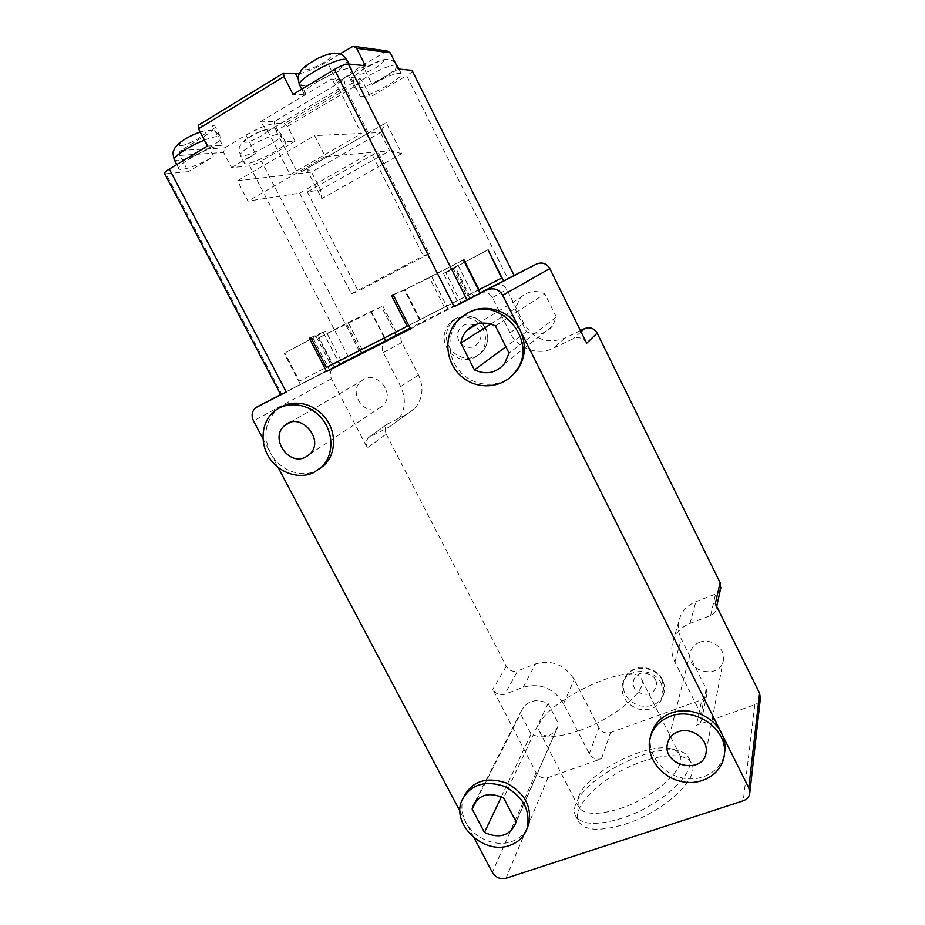 <?xml version="1.0" encoding="UTF-8"?>
<svg xmlns="http://www.w3.org/2000/svg" width="925" height="925" viewBox="0 0 925 925"><rect width="100%" height="100%" fill="white"/><g stroke="black" fill="none" stroke-linecap="round" stroke-linejoin="round"><path stroke-width="0.69" stroke-dasharray="4.62 3.47" d="M280.784 394.767L281.778 394.235L166.026 173.773L188.307 171.68L179.808 155.435C178.941 153.353 179.3 151.712 180.884 150.486L203.35 136.854C211.871 131.547 215.652 127.835 214.704 125.731L211.929 124.991L198.216 125.314M231.528 167.622L255.427 153.492C247.357 158.383 243.68 161.632 244.373 163.216C246.836 167.575 289.583 145.838 285.559 142.277L283.605 141.837L295.133 141.19L287.548 126.367L284.75 123.43L274.286 123.649C267.418 124.459 257.983 128.286 245.958 135.131L224.729 147.85L223.665 152.463L231.528 167.622L249.669 165.922C252.583 165.413 256.491 163.783 261.382 161.031L360.588 353.419L333.543 367.317C330.144 370.393 329.439 374.22 331.439 378.799L367.341 447.897L386.176 434.091C384.465 430.298 384.881 426.957 387.448 424.066L407 414.169L414.331 408.885C422.817 399.08 424.217 387.795 418.516 375.03L401.889 342.504C400.005 338.122 400.698 334.399 403.982 331.347L405.358 330.456M339.718 364.23L360.588 353.419M334.226 367.017L319.033 337.741L318.42 338.007L332.121 364.404L299.503 381.088L284.808 352.992L284.125 353.292L300.463 384.546L339.914 364.6M281.778 394.235L300.463 384.546M207.466 146.046L222.416 145.225L217.872 136.461L220.613 137.12C221.503 139.132 217.687 142.762 209.154 148.023L213.594 156.556L188.307 171.68M222.416 145.225C211.501 145.213 174.189 165.587 179.045 168.847C180.861 171.645 200.274 164.662 213.594 156.556M166.026 173.773L164.604 173.542M310.916 337.648L323.172 332.283L313.066 338.215L284.125 353.292M310.869 337.544L325.785 331.011L284.808 352.992M316.234 336.619L330.988 365.051L299.503 381.088M408.792 325.484L478.479 289.953M330.988 365.051L326.398 367.445M501.616 278.09L332.121 364.404M361.941 349.211L348.193 322.524L318.42 338.007M319.033 337.741L381.493 306.707L394.755 332.63M348.193 322.524L381.493 306.707M295.133 141.19L261.382 161.031M255.427 153.492L251.334 145.549C263.359 138.727 272.771 134.865 279.57 133.963L283.605 141.837M260.087 121.892L274.147 121.638L343.996 79.874L331.428 79.041L260.087 121.892L267.845 131.2L338.92 88.823L331.428 79.041M299.318 73.665C307.297 71.919 316.535 67.953 327.057 61.744L339.949 53.928M387.078 50.956L362.519 65.305C353.038 71.167 348.656 75.168 349.361 77.307L360.091 78.567L362.762 81.701L370.428 96.952L406.642 75.665L507.802 278.622L514.427 275.292M319.345 469.091L316.442 470.686C300.856 478.549 279.096 470.016 270.412 452.857C262.688 435.814 264.966 421.407 277.269 409.648L280.356 407.462M527.077 828.453C523.723 834.778 518.509 839.172 511.409 841.657C495.407 847.404 473.831 838.096 465.772 822.14C461.39 813.514 460.708 805.108 463.726 796.922L464.072 796.101M650.865 735.34L650.61 736.624C647.338 754.788 662.901 774.503 683.355 778.202C703.775 782.203 723.847 768.918 724.992 750.082M466.928 313.459L460.361 318.593C446.717 332.017 446.428 355.998 459.424 370.89C472.236 385.956 495.684 388.87 510.635 376.995M262.943 438.739L278.159 467.495M460.014 811.248L474.178 838.027M340.828 360.056L325.785 331.011M487.614 250.028L455.158 266.909L469.102 294.647M444.428 307.285L429.443 277.662L463.437 259.96M429.443 277.662L404.398 290.057L419.603 319.946M393.148 294.809L404.398 290.057M371.145 311.124L384.719 337.602M396.027 331.821L382.823 306.013M306.476 168.697L321.808 198.644L401.728 153.562L386.234 122.713L306.476 168.697L311.528 172.131L320.628 189.903L307.354 191.961L358.252 291.213L351.396 293.849L299.665 193.152L248.004 201.13L237.459 180.814L290.161 174.64L267.845 131.2M514.416 275.268L507.802 278.622M586.67 343.244C583.467 338.111 579.085 336.55 573.5 338.562L553.219 348.297C537.98 355.998 517.561 348.598 510.033 332.815L492.389 297.561C489.186 292.462 484.897 290.936 479.52 292.994L410.099 328.051M469.727 297.966L454.938 268.551L445.734 272.436L460.928 302.567L479.52 292.994M454.938 268.551L453.551 269.279L466.859 295.746M396.108 335.266L386.858 340.076L396.154 335.359M386.858 340.076L385.436 340.99C382.037 344.169 381.32 348.043 383.308 352.61L400.722 386.534C406.688 399.843 405.277 411.59 396.49 421.765L388.893 427.246L368.613 437.467C365.965 440.473 365.548 443.942 367.341 447.897M379.123 408.33L382.626 405.89C396.825 393.483 375.145 368.266 361.328 381.112C347.65 391.668 364.011 416.632 379.123 408.33M556.364 317.078L544.86 293.861C535.737 289.768 527.597 291.051 520.44 297.723L514.982 308.73L526.452 331.705C536.535 336.145 545.195 334.295 552.422 326.143L556.364 317.078L509.039 353.107M457.204 300.694L443.503 273.522L453.551 269.279M443.503 273.522L455.158 266.909M343.996 79.874L346.239 89.17L276.032 130.911L274.147 121.638M276.032 130.911L297.989 173.715L311.528 172.131L380.406 132.553L368.416 133.119L346.239 89.17M338.92 88.823L361.467 133.443L314.616 135.617L325.276 156.545L371.075 152.452L423.303 255.832L429.258 253.704L377.863 151.839L389.587 150.798L380.406 132.553L386.234 122.713M370.428 96.952L360.288 96.616L356.206 88.523L354.726 87.979C354.078 85.932 358.495 82.001 367.977 76.185L372.151 84.487L398.328 69.005M365.387 65.71L337.498 82.406L332.977 73.457C319.483 81.227 309.054 85.343 301.689 85.817L306.291 94.859L293.04 94.431M337.498 82.406C347.696 76.127 352.413 71.768 351.662 69.306C348.991 63.108 298.729 89.494 304.256 94.177L306.291 94.859M463.413 259.925L404.965 289.664L393.09 294.682M445.734 272.436L487.637 250.074M360.288 96.616C368.37 97.483 404.896 77.076 401.265 73.653C397.311 72.3 387.598 75.919 372.151 84.487M412.596 70.658C412.596 71.607 410.608 73.283 406.642 75.665M401.728 153.562L389.587 150.798L320.628 189.903L321.808 198.644M368.416 133.119L297.989 173.715M290.161 174.64L361.467 133.443M237.459 180.814L314.616 135.617M325.276 156.545L248.004 201.13M299.665 193.152L371.075 152.452M351.396 293.849L423.303 255.832M429.258 253.704L358.252 291.213M307.354 191.961L377.863 151.839M579.94 730.403C556.769 738.185 543.206 738.37 539.252 730.935C529.343 709.024 634.377 656.496 641.8 679.725C647.673 690.223 613.957 718.517 579.94 730.403M578.437 797.049L579.408 794.748C589.676 771.011 648.645 741.619 671.504 748.926C675.817 750.094 678.638 752.222 679.944 755.309C686.847 767.866 654.276 797.685 620.085 808.623C596.775 815.723 582.762 814.844 578.056 805.987L578.437 797.049M516.023 821.631L558.203 725.824C552.792 736.774 543.738 739.538 531.066 734.126L520.498 713.73L521.284 710.943C526.868 700.664 535.806 698.144 548.074 703.405L503.628 797.997M548.074 703.405L558.677 723.974M501.35 796.818L531.066 734.126M476.653 800.137L520.498 713.73M622.12 818.174C596.047 826.013 580.38 824.915 575.119 814.902C573.766 811.317 574.275 807.039 576.633 802.091C588.219 775.381 653.524 742.844 679.32 751.007C684.234 752.349 687.448 754.777 688.963 758.303C696.826 772.444 660.473 806.033 622.12 818.174M699.497 642.355C710.527 637.695 725.073 647.847 723.489 659.143C722.252 679.459 686.292 673.377 690.062 653.64C691.044 648.309 694.178 644.54 699.497 642.355M715.337 603.678L716.216 608.569C715.707 611.864 713.846 614.188 710.631 615.541L690.062 623.404C680.222 627.508 674.267 634.469 672.197 644.297C671.168 650.368 672.07 656.288 674.915 662.069L700.953 714.088L701.821 718.783C701.335 721.916 699.531 724.078 696.409 725.293L754.777 704.711C757.829 703.543 759.691 701.474 760.362 698.491M720.563 588.913L715.557 594.058L695.831 601.712C686.385 605.702 680.673 612.419 678.673 621.901C677.678 627.74 678.534 633.428 681.251 638.99L706.18 688.94L707.001 693.461C706.527 696.479 704.792 698.572 701.809 699.763L696.409 725.293M601.47 758.766L610.569 732.542C605.597 733.791 601.689 732.207 598.88 727.778L574.217 679.551C564.689 664.67 551.774 659.467 535.448 663.953L517.688 670.845L504.761 694.282C499.766 695.623 495.788 694.004 492.84 689.414L536.107 772.664C539.009 777.185 542.975 778.838 547.993 777.624L601.47 758.766C596.29 760.038 592.231 758.361 589.294 753.759L563.545 703.613C553.601 688.131 540.154 682.673 523.203 687.229L504.761 694.282M661.444 683.691C653.929 666.89 625.531 667.781 622.328 684.685C620.883 696.398 626.306 704.538 638.585 709.117C651.454 711.221 659.675 706.654 663.237 695.403L661.444 683.691M483.185 329.358C477.404 317.009 460.176 313.147 450.799 321.993C442.162 331.682 441.907 341.949 450.024 352.807C460.188 361.652 470.224 361.929 480.121 353.604C486.122 346.436 487.151 338.353 483.185 329.358M494.517 285.154C499.685 283.166 503.79 284.623 506.854 289.502L523.7 323.264C533.76 339.44 547.554 344.366 565.082 338.018L580.438 330.618M526.452 331.705L505.882 346.806M490.817 324.039L514.982 308.73M495.384 325.889L544.86 293.861M386.176 434.091L506.229 666.208C509.051 670.625 512.878 672.163 517.688 670.845M625.196 824.163C663.572 812.104 699.809 778.388 691.865 764.073C686.454 750.996 654.923 753.875 625.346 768.721C595.688 783.359 572.91 807.479 578.079 820.625C583.409 830.754 599.111 831.945 625.196 824.163M610.569 732.542L701.809 699.763M458.153 265.406L473.623 296.197L460.928 302.567M479.994 292.959L473.623 296.197M360.183 350.24L346.401 323.507M370.74 311.424L384.337 337.937M431.605 276.483L448.278 309.459L480.156 293.271M410.527 328.907L421.892 322.964L404.965 289.664M421.892 322.964L448.278 309.459M313.066 338.215L329.473 369.803M323.172 332.283L338.261 361.397M179.808 155.435L223.665 152.463M249.669 165.922L349.523 359.073M174.282 159.748L177.635 160.777C186.041 159.516 196.539 155.273 209.154 148.023L203.35 136.854M245.958 135.131L251.334 145.549C243.263 150.463 239.598 153.758 240.338 155.412C242.893 159.956 285.663 138.195 281.547 134.449L279.57 133.963L274.286 123.649M180.884 150.486L224.729 147.85M198.412 125.28L283.663 73.121M351.789 46.736L385.737 51.384M360.091 78.567L284.75 123.43M204.402 140.149C210.31 137.86 214.797 136.634 217.872 136.461L211.929 124.991M287.548 126.367L362.762 81.701M397.183 65.467C400.918 69.051 364.381 89.552 356.206 88.523L350.864 77.908M396.328 64.993C390.778 64.9 381.331 68.635 367.977 76.185L362.519 65.305M347.222 60.472C347.361 63.189 342.608 67.513 332.977 73.457L327.057 61.744M299.446 84.707L301.689 85.817L298.162 78.891M180.953 145.618C183.127 145.664 188.018 143.895 195.649 140.322C205.223 134.322 207.975 131.431 203.928 131.639C202.02 131.35 191.128 135.073 182.583 140.912C178.745 144.369 178.201 145.93 180.953 145.618M266.92 129.627C264.908 129.396 259.543 131.57 250.802 136.183C244.316 140.669 242.651 142.681 245.83 142.219C247.9 142.392 253.219 140.23 261.763 135.721C268.238 131.269 269.961 129.246 266.92 129.627M359.917 74.127C361.525 74.636 366.797 72.532 375.723 67.814C382.962 62.9 385.262 60.483 382.638 60.564C381.123 59.975 375.793 62.102 366.658 66.924C359.386 71.907 357.142 74.301 359.917 74.127M330.56 54.552C328.907 54.136 324.074 55.778 316.084 59.489C305.47 66.172 301.989 69.595 305.62 69.733C307.204 70.277 317.495 66.935 326.883 60.599C331.601 56.622 332.827 54.61 330.56 54.552M485.186 328.097C479.439 315.818 462.327 311.979 452.984 320.767C444.382 330.387 444.116 340.608 452.175 351.396C462.28 360.218 472.259 360.484 482.11 352.205C488.099 345.083 489.117 337.047 485.186 328.097M474.282 325.068C466.038 322.443 460.477 325.172 457.586 333.266C457.378 337.741 458.43 341.221 460.743 343.684C463.922 347.233 468.559 348.216 474.641 346.632C480.884 340.828 482.538 335.474 479.601 330.549L474.907 325.427M662.369 680.465C654.9 663.757 626.653 664.659 623.462 681.482C622.028 693.137 627.416 701.243 639.626 705.787C652.426 707.868 660.6 703.312 664.162 692.131L662.369 680.465M655.409 679.759C653.836 676.013 649.628 673.678 642.806 672.787C633.151 674.441 631.752 683.968 634.226 687.599C635.625 691.622 644.679 697.265 652.692 692.386C656.611 687.529 657.513 683.321 655.409 679.759M690.062 623.404L695.831 601.712M710.631 615.541L715.557 594.058M523.203 687.229L535.448 663.953M563.545 703.613L574.217 679.551M589.294 753.759L598.88 727.778M674.915 662.069L681.251 638.99M706.18 688.94L700.953 714.088M565.082 338.018L553.219 348.297M510.033 332.815L523.7 323.264M581.016 331.809L573.5 338.562M492.389 297.561L506.854 289.502M388.893 427.246L407 414.169M370.763 435.953L389.517 422.598M418.516 375.03L400.722 386.534M401.889 342.504L383.308 352.61M506.229 666.208L492.84 689.414M280.691 394.582L334.757 366.543M754.777 704.711L743.237 800.796M547.993 777.624L505.963 878.276M536.107 772.664L492.354 872.391M331.439 378.799L253.496 420.875M176.791 164.546L179.045 168.847M285.559 142.277L281.547 134.449C277.974 130.333 275.823 128.529 275.095 129.049L269.441 128.644L257.208 132.657L245.31 139.675L241.402 143.572C240.107 147.503 237.864 144.45 240.338 155.412L244.373 163.216M395.16 62.646C389.76 58.749 389.968 59.663 385.841 59.35L381.632 60.09L362.08 69.687C355.478 75.226 355.94 75.457 354.795 77.295C354.217 80.209 352.46 77.977 354.726 87.979L349.361 77.307M354.645 46.458L353.223 46.262M200.17 132.032C205.107 130.402 209.212 129.997 212.496 130.818C214.218 131.893 214.704 129.731 220.613 137.12L214.704 125.731M351.662 69.306L349.026 64.079M304.256 94.177L301.723 89.193M398.987 69.074L401.265 73.653M450.799 321.993L463.587 315.992C464.616 315.228 468.339 315.76 474.745 317.587C479.393 319.853 482.977 323.276 485.509 327.855C489.441 336.792 488.308 344.909 482.122 352.205L480.121 353.604M622.328 684.685L623.462 681.482C625.265 675.354 629.162 671.076 635.14 668.648C637.522 665.965 656.091 666.474 662.358 679.597C664.335 683.644 664.936 687.818 664.162 692.131L663.237 695.403M539.252 730.935L578.056 805.987M641.8 679.725L679.944 755.309M558.203 725.824L515.502 823.712M461.876 800.426L463.726 796.922M521.284 710.943L474.641 802.634M579.408 794.748L576.633 802.091M671.504 748.926L679.32 751.007M650.61 736.624L649.662 740M690.062 653.64L668.012 741.526M723.489 659.143L706.168 751.574M678.673 621.901L672.197 644.297M504.541 363.652L552.422 326.143M477.369 323.935L520.44 297.723M460.361 318.593L458.303 319.761M414.331 408.885L396.49 421.765M274.343 411.232L277.269 409.648M309.574 454.337L382.626 405.89M289.583 422.702L361.328 381.112M368.613 437.467L387.448 424.066M707.001 693.461L701.821 718.783M575.119 814.902L578.079 820.625M688.963 758.303L691.865 764.073M716.216 608.569L716.69 606.418M403.982 331.347L385.436 340.99M255.67 407.717L333.543 367.317"/><path stroke-width="1.39" d="M262.943 438.739L253.496 420.875C251.137 415.603 251.866 411.22 255.67 407.717L286.264 392.003L280.784 394.767L164.604 173.542C164.176 172.755 165.748 171.264 169.321 169.055L207.466 146.046L198.482 128.783L198.216 125.314L283.281 73.26M310.916 337.648L309.355 338.33L310.869 337.544L326.398 367.445L408.792 325.484M478.479 289.953L501.616 278.09L488.042 249.854L503.57 280.98L479.994 292.959M580.438 330.618L584.542 328.641C589.896 326.698 594.093 328.19 597.157 333.116L586.67 343.244L549.785 268.585C546.548 263.382 542.143 261.856 536.592 263.995L454.21 306.718L334.457 69.444L293.04 94.431L283.952 76.578L283.489 73.133L299.318 73.665M339.949 53.928L353.223 46.262L356.657 48.32L365.387 65.71L348.297 63.998L467.113 300.116L454.21 306.718M407.197 326.305L391.495 295.514L393.09 294.682L410.527 328.907L326.606 371.526L309.355 338.33M280.356 407.462C294.034 398.883 314.338 403.52 325.369 417.927C336.538 432.241 336.157 453.308 324.756 464.743L319.345 469.091M464.072 796.101C472.756 780.943 486.804 776.561 506.241 782.966C524.544 792.737 532.072 806.45 528.811 824.129L527.077 828.453M724.448 753.563C723.292 772.491 703.116 785.834 682.592 781.787C662.034 778.064 646.378 758.234 649.662 740C651.952 728.703 658.854 720.795 670.359 716.285C694.652 706.434 727.27 728.808 724.448 753.563L724.992 750.082C725.362 744.324 724.194 738.693 721.488 733.201C713.233 715.753 689.044 706.145 671.203 713.013C660.253 717.268 653.478 724.714 650.865 735.34M510.635 376.995L517.642 369.63C525.631 357.374 526.487 344.273 520.174 330.317C511.236 311.447 486.77 302.81 469.333 312.13L466.928 313.459M760.362 698.491L759.598 693.253L748.788 787.834L502.691 295.318C498.876 289.248 493.765 287.432 487.348 289.895M278.159 467.495L460.014 811.248M474.178 838.027L492.354 872.391C495.719 877.559 500.252 879.513 505.963 878.276L743.237 800.796C747.308 799.293 749.504 796.518 749.84 792.471L760.489 697.3M748.788 787.834L749.84 792.471M412.076 70.381L514.138 275.442L412.076 70.381L398.328 69.005L390.281 52.864L387.078 50.956L354.645 46.458M463.437 259.96L480.156 293.271L467.113 300.116M463.911 259.717L478.953 289.71M514.138 275.442L503.57 280.98M391.495 295.514L393.148 294.809M536.592 263.995L514.416 275.268M394.755 332.63L396.154 335.359L339.718 364.23M334.457 69.444C340.608 65.918 345.222 64.102 348.297 63.998M472.12 809.063L484.457 832.454C499.049 838.917 509.397 836.003 515.502 823.712L516.023 821.631L503.628 797.997C489.487 791.731 479.266 794.367 472.976 805.906L472.12 809.063L476.653 800.137M484.457 832.454L501.35 796.818M509.791 845.381C483.972 855.394 450.972 824.395 461.876 800.426C470.201 784.747 484.272 780.018 504.102 786.238C522.81 795.974 530.534 809.826 527.273 827.806C524.463 836.373 518.636 842.224 509.791 845.381M678.164 731.779C672.001 734.173 668.37 738.416 667.26 744.509C662.982 767.033 704.792 774.849 706.168 751.574C707.972 738.636 690.987 726.657 678.164 731.779M505.882 346.806L474.421 369.908C486.192 375.168 496.228 373.087 504.541 363.652L509.039 353.107L495.384 325.889C484.712 321.044 475.265 322.49 467.033 330.225C463.691 333.809 461.621 338.076 460.823 343.025L490.817 324.039M460.823 343.025L474.421 369.908M467.31 313.263C499.882 294.578 539.298 341.603 515.896 371.087C503.732 388.535 477.173 390.766 461.078 376.117C444.728 361.767 443.214 334.538 458.303 319.761L467.31 313.263M305.597 457.112L309.574 454.337C325.646 440.208 300.324 410.816 284.727 425.512C269.256 437.537 288.45 466.489 305.597 457.112M313.737 472.594C298.96 479.728 279.003 472.953 269.256 457.667C259.358 442.474 261.521 421.557 274.343 411.232C287.363 400.479 309.008 403.439 321.333 417.915C333.809 432.241 334.041 454.661 322.097 466.628L313.737 472.594M759.598 693.253L715.337 603.678L720.078 582.634L720.563 588.913M410.099 328.051L396.108 335.266M720.078 582.634L597.157 333.116M361.652 353.084L360.183 350.24M384.337 337.937L385.771 340.747M338.261 361.397L339.914 364.6L326.606 371.526M286.264 392.003L169.321 169.055M283.952 76.578L198.482 128.783M204.402 140.149C188.735 146.15 171.46 157.782 174.49 160.164L176.791 164.546M390.281 52.864L356.657 48.32M298.162 78.891L295.665 73.977M396.328 64.993L397.183 65.467M301.723 89.193L299.631 85.077C294.428 80.938 336.006 57.547 345.36 59.42L347.222 60.472M474.907 325.427L474.282 325.068M584.542 328.641L581.016 331.809M257.058 406.838L280.691 394.582M549.785 268.585L502.691 295.318M174.282 159.748C171.761 150.359 173.854 151.411 174.802 148.116L178.895 143.363C185.173 138.542 192.273 134.761 200.17 132.032M398.987 69.074L395.16 62.646M299.446 84.707C296.567 74.578 299.469 74.358 301.261 70.416C302.186 68.196 307.69 64.195 317.738 58.414C331.173 52.575 330.456 53.823 334.711 53.153L340.562 54.159C341.267 53.65 343.429 55.662 347.06 60.16L349.026 64.079M527.273 827.806L528.811 824.129M474.641 802.634L472.976 805.906M668.012 741.526L667.26 744.509M467.033 330.225L477.369 323.935M517.642 369.63L515.896 371.087M322.097 466.628L324.756 464.743M284.727 425.512L289.583 422.702M716.69 606.418L720.91 587.329"/></g></svg>
